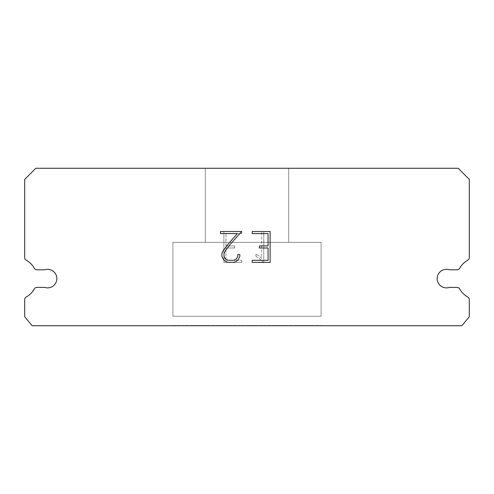 <?xml version="1.0" encoding="UTF-8"?>
<svg xmlns="http://www.w3.org/2000/svg" width="494" height="494" viewBox="0 0 494 494"><rect width="100%" height="100%" fill="white"/><g stroke="black" fill="none" stroke-linecap="round" stroke-linejoin="round"><path stroke-width="0.37" stroke-dasharray="2.47 1.85" d="M443.532 269.798A9.263 9.263 0 0 1 449.281 269.798L457.092 269.798A2.964 2.964 0 0 0 459.679 268.279A21.119 21.119 0 0 1 467.787 260.177A2.964 2.964 0 0 0 469.3 257.59L469.3 179.384L458.185 168.269L35.815 168.269L24.7 179.384L24.7 257.59A2.964 2.964 0 0 0 26.213 260.177A21.119 21.119 0 0 1 34.321 268.279A2.964 2.964 0 0 0 36.908 269.798L44.719 269.798A9.263 9.263 0 0 1 56.396 275.726A9.263 9.263 0 0 1 44.719 287.409L36.908 287.409A2.964 2.964 0 0 0 34.321 288.922A21.119 21.119 0 0 1 26.213 297.03A2.964 2.964 0 0 0 24.7 299.611L24.7 316.691L32.11 325.731L461.89 325.731L469.3 316.691L469.3 299.611A2.964 2.964 0 0 0 467.787 297.03A21.119 21.119 0 0 1 459.679 288.922A2.964 2.964 0 0 0 457.092 287.409L449.281 287.409A9.263 9.263 0 0 1 437.604 281.475A9.263 9.263 0 0 1 443.532 269.798M288.681 242.369L288.681 168.269L205.319 168.269L205.319 242.369L288.681 242.369L205.319 242.369L288.681 242.369L288.681 168.269L205.319 168.269L205.319 242.369L288.681 242.369L205.319 242.369L288.681 242.369L288.681 168.269L205.319 168.269L205.319 242.369L288.681 242.369L205.319 242.369L288.681 242.369L288.681 168.269L205.319 168.269L205.319 242.369L288.681 242.369L205.319 242.369L288.681 242.369L288.681 168.269L205.319 168.269L205.319 242.369L288.681 242.369L205.319 242.369L288.681 242.369L288.681 168.269L205.319 168.269L205.319 242.369L288.681 242.369L205.319 242.369L288.681 242.369L288.681 168.269L205.319 168.269L205.319 242.369L288.681 242.369L205.319 242.369L288.681 242.369L288.681 168.269L205.319 168.269L205.319 242.369L288.681 242.369L205.319 242.369L288.681 242.369L288.681 168.269L205.319 168.269L205.319 242.369L288.681 242.369L205.319 242.369L288.681 242.369L288.681 168.269L205.319 168.269L205.319 242.369L288.681 242.369L205.319 242.369L205.319 168.269L205.319 242.369L288.681 242.369L288.681 168.269L205.319 168.269L205.319 242.369L288.681 242.369L288.681 168.269L205.319 168.269L205.319 242.369L288.681 242.369L288.681 168.269L205.319 168.269L205.319 242.369L288.681 242.369L288.681 168.269L205.319 168.269L205.319 242.369L288.681 242.369L288.681 168.269L205.319 168.269L205.319 242.369L288.681 242.369L288.681 168.269L205.319 168.269L205.319 242.369L288.681 242.369L288.681 168.269L205.319 168.269L205.319 242.369L288.681 242.369L288.681 168.269L205.319 168.269L288.681 168.269L205.319 168.269L288.681 168.269L288.681 242.369L205.319 242.369M172.9 325.546L321.1 325.546M321.1 316.284L321.1 242.369L172.9 242.369L172.9 316.284L321.1 316.284L172.9 316.284L321.1 316.284L321.1 242.369L172.9 242.369L172.9 316.284L321.1 316.284L172.9 316.284L321.1 316.284L321.1 242.369L172.9 242.369L172.9 316.284L321.1 316.284L172.9 316.284L321.1 316.284L321.1 242.369L172.9 242.369L172.9 316.284L321.1 316.284L172.9 316.284L321.1 316.284L321.1 242.369L172.9 242.369L172.9 316.284L321.1 316.284L172.9 316.284L321.1 316.284L321.1 242.369L172.9 242.369L172.9 316.284L321.1 316.284L172.9 316.284L321.1 316.284L321.1 242.369L172.9 242.369L172.9 316.284L321.1 316.284L172.9 316.284L321.1 316.284L321.1 242.369L172.9 242.369L172.9 316.284L321.1 316.284L172.9 316.284L321.1 316.284L321.1 242.369L172.9 242.369L172.9 316.284L321.1 316.284L172.9 316.284L321.1 316.284L321.1 242.369L172.9 242.369L172.9 316.284L321.1 316.284L172.9 316.284L172.9 242.369L172.9 316.284L321.1 316.284L321.1 242.369L172.9 242.369L172.9 316.284L321.1 316.284L321.1 242.369L172.9 242.369L172.9 316.284L321.1 316.284L321.1 242.369L172.9 242.369L172.9 316.284L321.1 316.284L321.1 242.369L172.9 242.369L172.9 316.284L321.1 316.284L321.1 242.369L172.9 242.369L172.9 316.284L321.1 316.284L321.1 242.369L172.9 242.369L172.9 316.284L321.1 316.284L321.1 242.369L172.9 242.369L172.9 316.284L321.1 316.284L321.1 242.369L172.9 242.369L321.1 242.369L172.9 242.369L321.1 242.369L321.1 316.284L172.9 316.284M172.9 242.369L321.1 242.369M268.051 247.982L268.051 260.326L252.199 260.326L252.199 262.382L270.113 262.382L270.113 231.519L252.199 231.519L252.199 233.582L268.051 233.582L268.051 245.926L259.412 245.926L259.412 247.982L268.051 247.982M239.856 256.411L239.856 254.558L237.762 254.558L237.762 256.25L236.398 258.961L233.687 260.326L228.098 260.326L225.369 258.961L224.023 256.25L224.023 253.539L225.406 250.724L229.685 245.018L241.702 231.519L220.485 231.519L220.485 233.582L237.342 233.582L227.759 244.567L223.399 250.372L221.911 253.323L221.911 256.38L223.399 259.387L224.924 260.894L227.919 262.382L233.847 262.382L236.861 260.918L238.386 259.424L239.856 256.411M225.949 260.326L225.949 247.982L225.949 260.326L241.801 260.326L225.949 260.326M225.949 247.982L234.588 247.982L225.949 247.982M234.588 247.982L234.588 245.926L234.588 247.982M234.588 245.926L225.949 245.926L234.588 245.926M225.949 245.926L225.949 233.582L225.949 245.926M225.949 233.582L241.801 233.582L225.949 233.582M241.801 233.582L241.801 231.519L241.801 233.582M241.801 262.382L241.801 260.326L241.801 262.382L223.887 262.382L241.801 262.382M223.887 231.519L223.887 262.382L223.887 231.519L241.801 231.519L223.887 231.519M255.941 254.299L255.941 256.466L255.941 254.299L259.356 255.985L255.941 254.299M255.941 256.466L258.955 257.992L255.941 256.466M258.955 257.992L263.333 262.345L258.955 257.992M263.333 262.345L263.765 262.345L263.333 262.345M263.765 262.345L263.765 231.482L263.765 262.345M261.709 258.356L259.356 255.985L261.709 258.356L261.709 231.482L261.709 258.356M263.765 231.482L261.709 231.482L263.765 231.482M321.1 325.731L172.9 325.731M205.319 168.269L288.681 168.269"/><path stroke-width="0.74" d="M443.532 269.798A9.263 9.263 0 0 1 449.281 269.798L457.092 269.798A2.964 2.964 0 0 0 459.679 268.279A21.119 21.119 0 0 1 467.787 260.177A2.964 2.964 0 0 0 469.3 257.59L469.3 179.384L458.185 168.269L35.815 168.269L24.7 179.384L24.7 257.59A2.964 2.964 0 0 0 26.213 260.177A21.119 21.119 0 0 1 34.321 268.279A2.964 2.964 0 0 0 36.908 269.798L44.719 269.798A9.263 9.263 0 0 1 56.396 275.726A9.263 9.263 0 0 1 44.719 287.409L36.908 287.409A2.964 2.964 0 0 0 34.321 288.922A21.119 21.119 0 0 1 26.213 297.03A2.964 2.964 0 0 0 24.7 299.611L24.7 316.691L32.11 325.731L461.89 325.731L469.3 316.691L469.3 299.611A2.964 2.964 0 0 0 467.787 297.03A21.119 21.119 0 0 1 459.679 288.922A2.964 2.964 0 0 0 457.092 287.409L449.281 287.409A9.263 9.263 0 0 1 437.604 281.475A9.263 9.263 0 0 1 443.532 269.798M268.051 260.326L268.051 247.982L259.412 247.982L259.412 245.926L268.051 245.926L268.051 233.582L252.199 233.582L252.199 231.519L270.113 231.519L270.113 262.382L252.199 262.382L252.199 260.326L268.051 260.326M239.856 254.558L239.856 256.411L238.386 259.424L236.861 260.918L233.847 262.382L227.919 262.382L224.924 260.894L223.399 259.387L221.911 256.38L221.911 253.323L223.399 250.372L227.759 244.567L237.342 233.582L220.485 233.582L220.485 231.519L241.702 231.519L229.685 245.018L225.406 250.724L224.023 253.539L224.023 256.25L225.369 258.961L228.098 260.326L233.687 260.326L236.398 258.961L237.762 256.25L237.762 254.558L239.856 254.558"/></g></svg>
